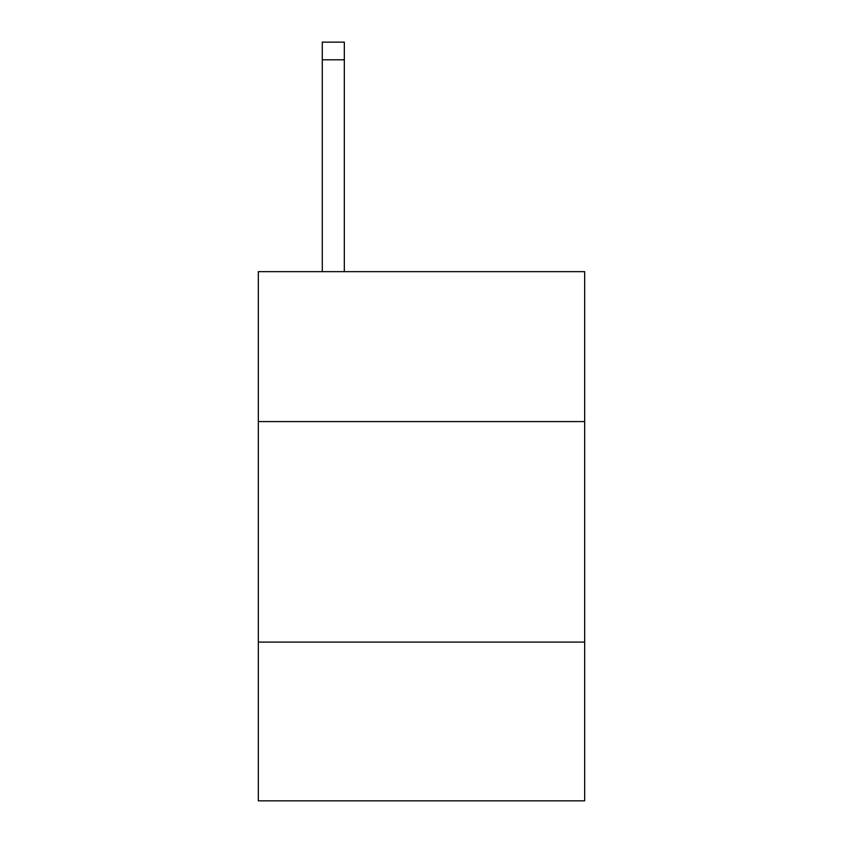 <?xml version="1.0" encoding="UTF-8"?>
<svg xmlns="http://www.w3.org/2000/svg" width="843" height="843" viewBox="0 0 843 843"><rect width="100%" height="100%" fill="white"/><g stroke="black" fill="none" stroke-linecap="round" stroke-linejoin="round"><path stroke-width="1.26" d="M584.673 421.584L584.673 271.646L258.327 271.646L258.327 421.584L584.673 421.584L584.673 800.85L258.327 800.85L258.327 421.584M584.673 642.092L258.327 642.092M344.323 271.646L344.323 59.79L322.279 59.79L322.279 42.15L344.323 42.15L344.323 59.79M322.279 271.646L322.279 59.79"/></g></svg>
